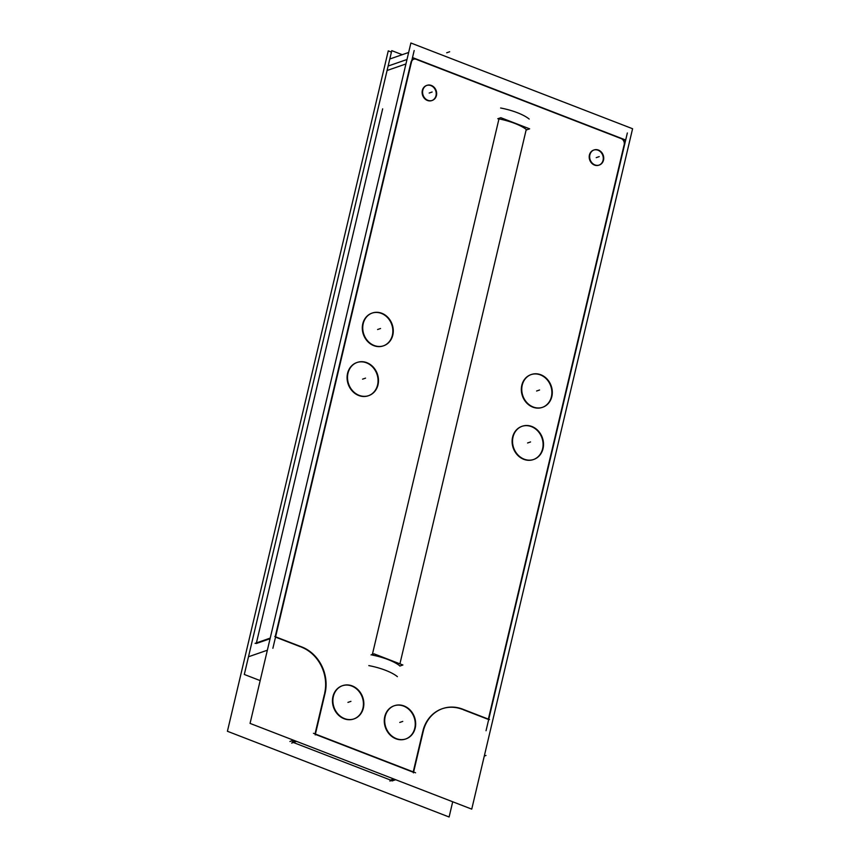 <?xml version="1.0" encoding="UTF-8"?>
<svg xmlns="http://www.w3.org/2000/svg" width="860" height="860" viewBox="0 0 860 860"><rect width="100%" height="100%" fill="white"/><g stroke="black" fill="none" stroke-linecap="round" stroke-linejoin="round"><path stroke-width="1.29" d="M382.668 108.844L256.42 642.904L382.668 108.844M533.576 459.509A17.576 15.222 70.8 0 0 542.606 448.78A17.576 15.222 70.8 0 0 537.909 431.118A17.576 15.222 70.8 0 0 522.041 426.302M521.827 426.377A17.576 15.222 70.8 0 0 512.592 437.181A17.576 15.222 70.8 0 0 517.376 454.94A17.576 15.222 70.8 0 0 533.372 459.584M411.005 62.189L275.2 636.679L411.005 62.189A4.795 4.149 70.8 0 1 416.154 59.319A4.795 4.149 70.8 0 0 413.531 59.243M275.522 637.109L300.355 646.72L275.522 637.109M301.322 647.086A36.743 31.82 -109.2 0 1 324.618 693.375A36.743 31.82 -109.2 0 0 301.322 647.086M324.37 694.439L315.029 733.913L324.37 694.439M315.34 734.365L413.155 772.194L315.34 734.365M413.23 771.893L422.819 731.355L413.23 771.893M442.341 708.694A36.743 31.82 -109.2 0 1 462.261 709.328A36.743 31.82 -109.2 0 0 423.023 730.516A36.743 31.82 -109.2 0 1 442.115 708.769M463.26 709.715L488.308 719.401L463.26 709.715M488.373 719.111L623.995 145.394L488.373 719.111M624.177 144.62A4.795 4.149 70.8 0 0 621.135 138.589A4.795 4.149 70.8 0 1 624.177 144.62M620.479 138.331L417.014 59.652L620.479 138.331M356.803 362.565A17.576 15.222 70.8 0 0 347.569 373.358A17.576 15.222 70.8 0 0 352.353 391.117A17.576 15.222 70.8 0 0 368.349 395.761M368.553 395.686A17.576 15.222 70.8 0 0 377.572 384.968A17.576 15.222 70.8 0 0 372.885 367.295A17.576 15.222 70.8 0 0 357.018 362.49M342.173 685.796A17.576 15.222 70.8 0 0 332.938 696.6A17.576 15.222 70.8 0 0 337.722 714.348A17.576 15.222 70.8 0 0 353.707 719.003M353.922 718.928A17.576 15.222 70.8 0 0 362.941 708.199A17.576 15.222 70.8 0 0 358.244 690.537A17.576 15.222 70.8 0 0 342.387 685.721M393.998 705.834A17.576 15.222 70.8 0 0 384.764 716.638A17.576 15.222 70.8 0 0 389.548 734.397A17.576 15.222 70.8 0 0 405.533 739.041M405.748 738.966A17.576 15.222 70.8 0 0 414.767 728.237A17.576 15.222 70.8 0 0 410.069 710.575A17.576 15.222 70.8 0 0 394.213 705.77M593.615 150.102A7.987 6.923 70.8 0 0 589.422 155.015A7.987 6.923 70.8 0 0 591.594 163.088A7.987 6.923 70.8 0 0 598.861 165.195M599.087 165.109A7.987 6.923 70.8 0 0 603.064 160.282A7.987 6.923 70.8 0 0 600.979 152.317A7.987 6.923 70.8 0 0 593.841 150.027M426.549 85.495A7.987 6.923 70.8 0 0 422.346 90.407A7.987 6.923 70.8 0 0 424.517 98.47A7.987 6.923 70.8 0 0 431.795 100.588M432.021 100.502A7.987 6.923 70.8 0 0 435.988 95.675A7.987 6.923 70.8 0 0 433.902 87.709A7.987 6.923 70.8 0 0 426.775 85.419M530.921 374.648A17.34 15.018 70.8 0 0 521.805 385.301A17.34 15.018 70.8 0 0 526.524 402.813A17.34 15.018 70.8 0 0 542.294 407.404M542.51 407.328A17.34 15.018 70.8 0 0 551.4 396.75A17.34 15.018 70.8 0 0 546.777 379.325A17.34 15.018 70.8 0 0 531.125 374.584M371.896 313.158A17.34 15.018 70.8 0 0 362.78 323.801A17.34 15.018 70.8 0 0 367.5 341.323A17.34 15.018 70.8 0 0 383.27 345.903M383.485 345.827A17.34 15.018 70.8 0 0 392.375 335.25A17.34 15.018 70.8 0 0 387.752 317.824A17.34 15.018 70.8 0 0 372.1 313.083M372.369 654.438L498.972 118.895A29.874 8.847 13.3 0 1 526.255 129.452L399.921 663.845L526.255 129.452A29.874 8.847 13.3 0 0 498.972 118.895L372.369 654.438M292.69 740.514L292.83 739.944L292.69 740.514M292.325 742.083L295.507 740.976L292.325 742.083M390.526 780.063L293.367 742.492L390.526 780.063L393.708 778.956L390.526 780.063M256.269 643.516L270.072 638.722L256.269 643.516M372.229 655.051A29.874 8.847 13.3 0 1 399.513 665.608A29.874 8.847 13.3 0 0 372.229 655.051M260.171 680.604L244.304 674.466L391.773 50.643L402.233 54.685M512.807 438.062A17.576 15.222 -109.2 0 1 522.256 426.227A17.576 15.222 -109.2 0 1 538.607 431.279A17.576 15.222 -109.2 0 1 542.757 449.651M250.056 723.4L410.887 43L632.584 128.731L471.742 809.131L250.056 723.4M543.24 447.598A17.576 15.222 -109.2 0 1 533.791 459.433A17.576 15.222 -109.2 0 1 517.44 454.392A17.576 15.222 -109.2 0 1 513.291 436.02M347.784 374.25A17.576 15.222 -109.2 0 1 357.233 362.415A17.576 15.222 -109.2 0 1 373.584 367.457A17.576 15.222 -109.2 0 1 377.733 385.828M378.217 383.775A17.576 15.222 -109.2 0 1 368.768 395.611A17.576 15.222 -109.2 0 1 352.417 390.569A17.576 15.222 -109.2 0 1 348.268 372.197M333.142 697.481A17.576 15.222 -109.2 0 1 342.592 685.646A17.576 15.222 -109.2 0 1 358.942 690.698A17.576 15.222 -109.2 0 1 363.092 709.07M363.576 707.017A17.576 15.222 -109.2 0 1 354.137 718.852A17.576 15.222 -109.2 0 1 337.776 713.8A17.576 15.222 -109.2 0 1 333.637 695.439M384.979 717.53A17.576 15.222 -109.2 0 1 394.417 705.695A17.576 15.222 -109.2 0 1 410.768 710.736A17.576 15.222 -109.2 0 1 414.918 729.108M415.401 727.055A17.576 15.222 -109.2 0 1 405.963 738.89A17.576 15.222 -109.2 0 1 389.612 733.849A17.576 15.222 -109.2 0 1 385.463 715.477M589.724 155.703A7.987 6.923 -109.2 0 1 594.067 149.941A7.987 6.923 -109.2 0 1 601.624 152.381A7.987 6.923 -109.2 0 1 603.268 160.949M603.666 159.283A7.987 6.923 -109.2 0 1 599.312 165.034A7.987 6.923 -109.2 0 1 591.755 162.594A7.987 6.923 -109.2 0 1 590.111 154.037M391.429 52.094L388.258 50.869L391.429 52.094L388.258 50.869L227.416 731.269L449.113 817L227.416 731.269L388.258 50.869L227.416 731.269L449.113 817L452.704 801.767M291.669 743.083L296.56 741.384M325.263 692.386L315.222 734.902M289.906 741.481L293.55 740.224M392.031 780.977L395.675 779.719M313.448 733.3L415.573 772.796M389.87 781.052L394.751 779.353M413.413 772.871L423.464 730.355M423.023 732.279A36.743 31.82 -109.2 0 1 442.577 708.618A36.743 31.82 -109.2 0 1 463.69 709.564L489.501 719.551M300.785 646.57A36.743 31.82 -109.2 0 1 324.8 694.289M255.087 643.366L270.212 638.109M274.791 636.518L302.516 647.236M390.633 58.716L408.661 52.46M249.325 656.481L267.352 650.214M414.176 50.536L272.878 648.3M417.347 59.534A4.795 4.149 70.8 0 0 413.983 59.082A4.795 4.149 70.8 0 0 411.338 62.887M388.967 65.758L406.995 59.491M625.693 140.019L412.51 57.577M486.04 730.731L627.349 132.967M620.812 138.213A4.795 4.149 -109.2 0 1 624.36 145.265M436.59 94.675A7.987 6.923 -109.2 0 1 432.247 100.427A7.987 6.923 -109.2 0 1 424.69 97.986A7.987 6.923 -109.2 0 1 423.045 89.429M422.647 91.095A7.987 6.923 -109.2 0 1 427.001 85.333A7.987 6.923 -109.2 0 1 434.558 87.774A7.987 6.923 -109.2 0 1 436.203 96.341M522.02 386.183A17.34 15.018 -109.2 0 1 531.34 374.498A17.34 15.018 -109.2 0 1 547.465 379.475A17.34 15.018 -109.2 0 1 551.561 397.599M552.034 395.579A17.34 15.018 -109.2 0 1 542.725 407.253A17.34 15.018 -109.2 0 1 526.589 402.276A17.34 15.018 -109.2 0 1 522.504 384.151M362.995 324.682A17.34 15.018 -109.2 0 1 372.315 313.008A17.34 15.018 -109.2 0 1 388.44 317.985A17.34 15.018 -109.2 0 1 392.536 336.099M393.009 334.078A17.34 15.018 -109.2 0 1 383.7 345.752A17.34 15.018 -109.2 0 1 367.564 340.775A17.34 15.018 -109.2 0 1 363.479 322.661M399.846 666.048L402.888 664.995L374.068 653.847L371.036 654.901M397.385 676.659A29.874 8.847 -166.7 0 0 368.811 665.608M529.19 119.056A29.874 8.847 -166.7 0 0 500.627 108.005M526.589 129.892L529.631 128.839L500.81 117.691L497.779 118.744M542.606 448.78A17.576 15.222 70.8 0 0 531.458 426.646A17.576 15.222 70.8 0 0 512.592 437.181A17.576 15.222 70.8 0 0 523.74 459.315A17.576 15.222 70.8 0 0 542.606 448.78M377.572 384.968A17.576 15.222 70.8 0 0 366.435 362.823A17.576 15.222 70.8 0 0 347.569 373.358A17.576 15.222 70.8 0 0 358.717 395.503A17.576 15.222 70.8 0 0 377.572 384.968M362.941 708.199A17.576 15.222 70.8 0 0 351.804 686.065A17.576 15.222 70.8 0 0 332.938 696.6A17.576 15.222 70.8 0 0 344.075 718.734A17.576 15.222 70.8 0 0 362.941 708.199M414.767 728.237A17.576 15.222 70.8 0 0 403.63 706.103A17.576 15.222 70.8 0 0 384.764 716.638A17.576 15.222 70.8 0 0 395.901 738.772A17.576 15.222 70.8 0 0 414.767 728.237M603.064 160.282A7.987 6.923 70.8 0 0 597.99 150.221A7.987 6.923 70.8 0 0 589.422 155.015A7.987 6.923 70.8 0 0 594.486 165.077A7.987 6.923 70.8 0 0 603.064 160.282M435.988 95.675A7.987 6.923 70.8 0 0 430.925 85.613A7.987 6.923 70.8 0 0 422.346 90.407A7.987 6.923 70.8 0 0 427.409 100.469A7.987 6.923 70.8 0 0 435.988 95.675M551.4 396.75A17.34 15.018 70.8 0 0 540.413 374.906A17.34 15.018 70.8 0 0 521.805 385.301A17.34 15.018 70.8 0 0 532.802 407.135A17.34 15.018 70.8 0 0 551.4 396.75M392.375 335.25A17.34 15.018 70.8 0 0 381.388 313.416A17.34 15.018 70.8 0 0 362.78 323.801A17.34 15.018 70.8 0 0 373.777 345.645A17.34 15.018 70.8 0 0 392.375 335.25M405.941 63.952L387.914 70.208M527.599 442.975L530.566 441.943L527.599 442.975M362.576 379.163L365.543 378.131L362.576 379.163M347.935 702.394L350.912 701.362L347.935 702.394M399.76 722.443L402.738 721.411L399.76 722.443M596.238 157.649L599.216 156.617L596.238 157.649M484.298 756.047L486.007 755.456M449.651 51.761L446.684 52.793M429.172 93.041L432.139 92.009L429.172 93.041M536.608 391.02L539.575 389.988L536.608 391.02M377.583 329.531L380.55 328.498L377.583 329.531"/></g></svg>
